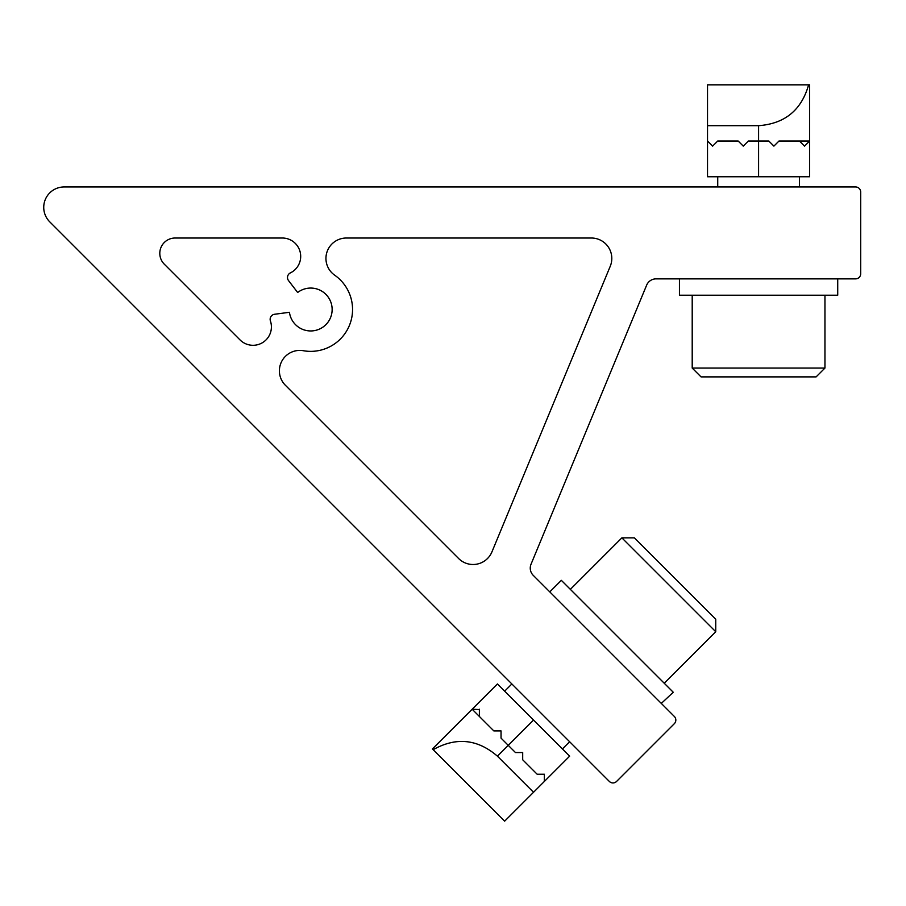 <?xml version="1.0" encoding="UTF-8"?>
<svg xmlns="http://www.w3.org/2000/svg" width="906" height="906" viewBox="0 0 906 906"><rect width="100%" height="100%" fill="white"/><g stroke="black" fill="none" stroke-linecap="round" stroke-linejoin="round"><path stroke-width="1.36" d="M290.362 272.921A18.38 18.38 0 0 0 282.298 238.018L175.107 238.018A15.323 15.323 0 0 0 164.28 264.167L240.033 339.92A18.38 18.38 0 0 0 270.418 320.973A5.108 5.108 0 0 1 274.586 314.257L289.444 312.298A21.45 21.45 0 0 0 312.106 330.905A21.45 21.45 0 0 0 320.192 290.271A21.45 21.45 0 0 0 297.655 292.491L288.55 280.622A5.108 5.108 0 0 1 290.362 272.921M675.831 720.066A5.108 5.108 0 0 0 674.336 716.453L533.249 575.367A10.215 10.215 0 0 1 531.029 564.234L646.635 285.175A10.215 10.215 0 0 1 656.069 278.867L855.592 278.867A5.108 5.108 0 0 0 860.7 273.759L860.7 192.061A5.108 5.108 0 0 0 855.592 186.953L64.167 186.953A20.419 20.419 0 0 0 49.728 221.823L609.353 781.448A5.108 5.108 0 0 0 616.567 781.448L674.336 723.679A5.108 5.108 0 0 0 675.831 720.066M610.248 266.262A20.419 20.419 0 0 0 591.38 238.018L346.386 238.018A20.419 20.419 0 0 0 334.688 275.186A41.869 41.869 0 0 1 303.397 350.724A20.419 20.419 0 0 0 285.39 385.276L458.629 558.515A20.419 20.419 0 0 0 491.935 551.89L610.248 266.262M679.443 278.867L679.443 295.209L837.722 295.209L837.722 278.867M661.301 703.43L673.26 692.263L561.335 580.338L549.772 591.901M824.958 368.051L816.113 376.896L701.051 376.896L692.207 368.051L824.958 368.051L824.958 295.209M621.867 537.858L634.381 537.858L715.74 619.217L715.74 631.731L621.867 537.858L570.361 589.364M533.532 720.066L569.636 756.17L544.359 781.448L544.359 774.222L537.145 774.222L522.694 759.783L522.694 752.558L515.48 752.558L508.255 745.344L501.041 738.118L501.041 730.904L493.815 730.904L472.151 709.239L497.428 683.962L533.532 720.066L497.428 756.17C477.519 739.002 456.103 736.838 433.17 749.681L432.434 748.956L472.151 709.239L479.376 709.534M479.376 716.453L479.376 709.239M433.17 749.681L504.642 821.164L544.359 781.448M497.428 756.17L533.532 792.274M707.518 141.008L707.518 84.836L809.636 84.836L809.636 176.749L707.518 176.749L707.518 141.008L712.626 146.115L717.733 141.008L738.152 141.008L743.26 146.115L748.367 141.008L768.798 141.008L773.894 146.115L779.001 141.008L809.636 141.008L804.539 146.115L799.432 141.008L779.001 141.008M707.518 125.685L758.582 125.685L758.582 176.749M808.605 84.836C801.47 110.136 784.789 123.748 758.582 125.685M738.152 141.008L717.733 141.008M799.432 186.953L799.432 176.749M717.733 186.953L717.733 176.749M692.207 368.051L692.207 295.209M569.636 741.731L562.411 748.956M511.867 683.962L504.642 691.187M715.74 631.731L664.234 683.237"/></g></svg>
